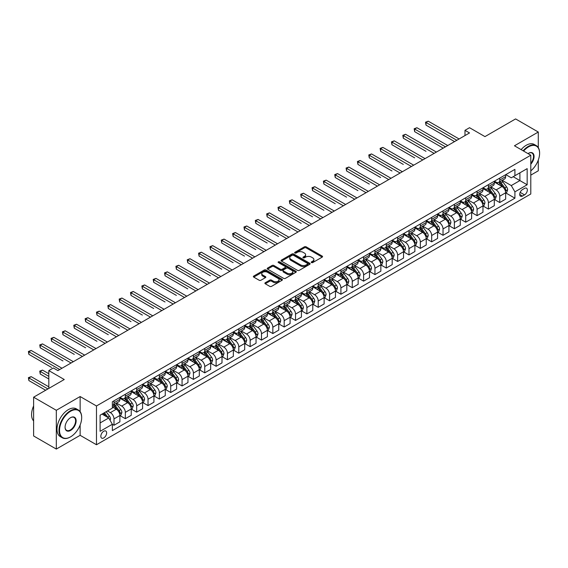 <?xml version="1.0" encoding="UTF-8"?>
<svg xmlns="http://www.w3.org/2000/svg" width="568" height="568" viewBox="0 0 568 568"><rect width="100%" height="100%" fill="white"/><g stroke="black" fill="none" stroke-linecap="round" stroke-linejoin="round"><path stroke-width="0.85" d="M311.484 262.579A0.88 0.511 0 0 0 312.727 262.579L322.198 257.119A1.257 0.724 0 0 0 322.567 256.601A1.257 0.724 0 0 0 322.198 256.09L306.159 246.831A1.257 0.724 0 0 0 304.377 246.831L294.913 252.291A0.88 0.511 0 0 0 294.65 252.654A0.88 0.511 0 0 0 294.913 253.016A0.88 0.511 0 0 0 296.155 253.016L297.384 252.306A4.033 2.329 0 0 1 303.085 252.306L304.42 253.079A4.033 2.329 0 0 1 305.605 254.727A4.033 2.329 0 0 1 304.42 256.374L303.198 257.077A0.88 0.511 0 0 0 302.936 257.439A0.88 0.511 0 0 0 303.198 257.801A0.88 0.511 0 0 0 304.441 257.801L305.669 257.091A4.033 2.329 0 0 1 311.37 257.091L312.705 257.865A4.033 2.329 0 0 1 313.891 259.505A4.033 2.329 0 0 1 312.705 261.152L311.484 261.862A0.88 0.511 0 0 0 311.221 262.224A0.88 0.511 0 0 0 311.484 262.579L311.484 261.862M103.738 437.935A4.111 2.371 120 0 0 106.422 434.314A4.111 2.371 120 0 0 105.79 431.027A4.111 2.371 120 0 0 103.738 431.226A4.111 2.371 120 0 0 101.054 434.847A4.111 2.371 120 0 0 101.686 438.141A4.111 2.371 120 0 0 103.738 437.935M265.263 282.729A1.257 0.724 0 0 0 264.894 283.247A1.257 0.724 0 0 0 265.263 283.759L269.764 286.357A1.257 0.724 0 0 0 271.547 286.357L282.062 280.287A1.257 0.724 0 0 0 282.431 279.776A1.257 0.724 0 0 0 282.062 279.257L266.023 269.999A1.257 0.724 0 0 0 264.241 269.999L253.726 276.069A1.257 0.724 0 0 0 253.356 276.588A1.257 0.724 0 0 0 253.726 277.099L259.164 280.237A1.257 0.724 0 0 0 260.946 280.237L265.441 277.638A1.257 0.724 0 0 0 265.81 277.127A1.257 0.724 0 0 0 265.441 276.609L262.75 275.054A3.372 1.945 0 0 1 261.763 273.677A3.372 1.945 0 0 1 263.843 271.88A3.372 1.945 0 0 1 267.514 272.306L278.071 278.398A3.372 1.945 0 0 1 279.058 279.776A3.372 1.945 0 0 1 276.978 281.572A3.372 1.945 0 0 1 273.307 281.153L271.547 280.138A1.257 0.724 0 0 0 269.764 280.138L265.263 282.729L265.263 283.759M538.286 147.602L538.286 132.032L515.595 118.925L484.958 136.611L469.53 127.708L464.986 130.328L469.53 132.947L57.9 370.599L53.364 367.979L48.82 370.599L48.82 388.413M80.138 411.637L80.138 396.535L56.31 410.295L33.618 397.195L64.255 379.509L48.82 370.599M80.138 396.535L96.475 405.971L530.796 155.22L530.796 193.993L96.475 444.751L96.475 405.971M538.286 132.032L514.459 145.784L530.796 155.22M297.476 270.361A1.257 0.724 0 0 0 299.258 270.361L309.766 264.29A1.257 0.724 0 0 0 310.135 263.779A1.257 0.724 0 0 0 309.766 263.261L293.734 254.002A1.257 0.724 0 0 0 291.952 254.002L281.437 260.073A1.257 0.724 0 0 0 281.068 260.591A1.257 0.724 0 0 0 281.437 261.102L297.476 270.361M278.718 262.771A0.88 0.511 0 0 1 279.612 262.899L279.612 261.848L295.914 271.263A1.257 0.724 0 0 1 296.283 271.774A1.257 0.724 0 0 1 295.914 272.292L285.399 278.363A1.257 0.724 0 0 1 283.617 278.363L267.585 269.104L267.585 268.075A1.257 0.724 0 0 0 267.216 268.586A1.257 0.724 0 0 0 267.585 269.104M267.585 268.075L272.079 265.476A1.257 0.724 0 0 1 273.861 265.476L280.365 269.232A1.257 0.724 0 0 0 282.147 269.232L285.136 267.507A1.257 0.724 0 0 0 285.505 266.995A1.257 0.724 0 0 0 285.136 266.477L278.363 262.572A0.88 0.511 0 0 1 278.107 262.21A0.88 0.511 0 0 1 278.647 261.741A0.88 0.511 0 0 1 279.612 261.848M56.31 410.295L56.31 449.075L33.618 435.968L33.618 397.195M530.796 175.129L538.286 170.805L538.286 160.084M524.534 188.391L522.539 189.542A3.976 2.3 120 0 0 519.933 193.049A3.976 2.3 120 0 0 520.544 196.237A3.976 2.3 120 0 0 522.539 196.038L524.534 194.888A3.976 2.3 120 0 0 527.132 191.381A3.976 2.3 120 0 0 526.522 188.193A3.976 2.3 120 0 0 524.534 188.391M505.79 174.632L511.278 177.805L514.913 175.711L514.913 169.363L112.357 401.775L112.357 408.115L100.103 415.194L100.103 431.332L112.357 424.26L112.357 430.601L514.913 198.189L514.913 191.849L511.278 185.559L502.254 180.347M514.913 175.711L527.168 168.632L527.168 184.77L514.913 191.849M56.31 449.075L80.138 435.315L96.475 444.751M464.986 130.328L464.986 135.567M513.188 176.705L519.905 180.581L519.905 172.828L527.168 168.632M511.278 185.559L519.905 180.581L527.168 184.77M100.103 422.947L108.729 417.97L102.013 414.093M112.357 424.31L113.99 425.255L113.99 418.914A5.133 2.968 -120 0 0 110.362 412.624L107.458 410.948M113.99 425.255L119.891 421.846L119.891 415.506A5.133 2.968 -120 0 0 116.262 409.216L112.357 406.965M120.033 415.641L125.336 418.701L125.336 412.361A5.133 2.968 -120 0 0 121.708 406.077L116.497 403.067M125.336 418.701L131.236 415.3L131.236 408.96A5.133 2.968 -120 0 0 127.608 402.669L119.891 398.218M131.378 409.088L136.682 412.155L136.682 405.815A5.133 2.968 -120 0 0 133.054 399.524L127.843 396.514M136.682 412.155L142.582 408.747L142.582 402.407A5.133 2.968 -120 0 0 138.954 396.116L131.236 391.664M142.724 402.535L148.028 405.602L148.028 399.261A5.133 2.968 -120 0 0 144.4 392.971L139.188 389.967M148.028 405.602L153.928 402.194L153.928 395.853A5.133 2.968 -120 0 0 150.3 389.57L142.582 385.111M154.07 395.988L159.374 399.055L159.374 392.715A5.133 2.968 -120 0 0 155.746 386.425L150.534 383.414M159.374 399.055L165.274 395.647L165.274 389.307A5.133 2.968 -120 0 0 161.646 383.017L153.928 378.565M165.416 389.435L170.719 392.502L170.719 386.162A5.133 2.968 -120 0 0 167.091 379.871L161.88 376.861M170.719 392.502L176.62 389.094L176.62 382.754A5.133 2.968 -120 0 0 172.992 376.463L165.274 372.012M176.762 382.889L182.065 385.949L182.065 379.609A5.133 2.968 -120 0 0 178.437 373.325L173.226 370.315M182.065 385.949L187.965 382.548L187.965 376.208A5.133 2.968 -120 0 0 184.337 369.917L176.62 365.465M188.107 376.335L193.411 379.403L193.411 373.062A5.133 2.968 -120 0 0 189.783 366.772L184.572 363.761M193.411 379.403L199.311 375.995L199.311 369.654A5.133 2.968 -120 0 0 195.683 363.364L187.965 358.912M199.453 369.782L204.757 372.849L204.757 366.509A5.133 2.968 -120 0 0 201.129 360.219L195.917 357.215M204.757 372.849L210.657 369.441L210.657 363.101A5.133 2.968 -120 0 0 207.029 356.818L199.311 352.359M210.799 363.236L216.11 366.303L216.11 359.963A5.133 2.968 -120 0 0 212.475 353.672L207.263 350.662M216.11 366.303L222.003 362.895L222.003 356.555A5.133 2.968 -120 0 0 218.375 350.264L210.657 345.813M222.145 356.683L227.456 359.75L227.456 353.41A5.133 2.968 -120 0 0 223.82 347.119L218.609 344.109M227.456 359.75L233.349 356.342L233.349 350.002A5.133 2.968 -120 0 0 229.72 343.711L222.003 339.259M233.491 350.136L238.801 353.197L238.801 346.856A5.133 2.968 -120 0 0 235.166 340.573L229.955 337.562M238.801 353.197L244.694 349.796L244.694 343.455A5.133 2.968 -120 0 0 241.066 337.165L233.349 332.706M244.836 343.583L250.147 346.65L250.147 340.31A5.133 2.968 -120 0 0 246.512 334.019L241.301 331.009M250.147 346.65L256.047 343.242L256.047 336.902A5.133 2.968 -120 0 0 252.412 330.611L244.694 326.16M256.182 337.03L261.493 340.097L261.493 333.757A5.133 2.968 -120 0 0 257.858 327.466L252.646 324.463M261.493 340.097L267.393 336.689L267.393 330.349A5.133 2.968 -120 0 0 263.758 324.065L256.047 319.606M267.528 330.484L272.839 333.551L272.839 327.211A5.133 2.968 -120 0 0 269.204 320.92L263.992 317.91M272.839 333.551L278.739 330.143L278.739 323.803A5.133 2.968 -120 0 0 275.104 317.512L267.393 313.06M278.874 323.93L284.185 326.998L284.185 320.657A5.133 2.968 -120 0 0 280.549 314.367L275.338 311.356M284.185 326.998L290.085 323.59L290.085 317.249A5.133 2.968 -120 0 0 286.45 310.959L278.739 306.507M290.22 317.384L295.53 320.444L295.53 314.104A5.133 2.968 -120 0 0 291.895 307.82L286.684 304.81M295.53 320.444L301.43 317.043L301.43 310.703A5.133 2.968 -120 0 0 297.795 304.412L290.085 299.954M301.565 310.831L306.876 313.898L306.876 307.558A5.133 2.968 -120 0 0 303.241 301.267L298.03 298.257M306.876 313.898L312.776 310.49L312.776 304.15A5.133 2.968 -120 0 0 309.141 297.859L301.43 293.407M312.911 304.278L318.222 307.345L318.222 301.004A5.133 2.968 -120 0 0 314.587 294.714L309.375 291.704M318.222 307.345L324.122 303.937L324.122 297.596A5.133 2.968 -120 0 0 320.487 291.313L312.776 286.854M324.257 297.731L329.568 300.799L329.568 294.451A5.133 2.968 -120 0 0 325.933 288.168L320.721 285.157M329.568 300.799L335.468 297.391L335.468 291.05A5.133 2.968 -120 0 0 331.833 284.76L324.122 280.308M335.603 291.178L340.914 294.245L340.914 287.905A5.133 2.968 -120 0 0 337.278 281.614L332.067 278.604M340.914 294.245L346.814 290.837L346.814 284.497A5.133 2.968 -120 0 0 343.178 278.206L335.468 273.755M346.949 284.632L352.259 287.692L352.259 281.352A5.133 2.968 -120 0 0 348.624 275.068L343.413 272.058M352.259 287.692L358.159 284.291L358.159 277.951A5.133 2.968 -120 0 0 354.524 271.66L346.814 267.201M358.294 278.079L363.605 281.146L363.605 274.805A5.133 2.968 -120 0 0 359.97 268.515L354.759 265.504M363.605 281.146L369.505 277.738L369.505 271.397A5.133 2.968 -120 0 0 365.87 265.107L358.159 260.655M369.64 271.525L374.951 274.592L374.951 268.252A5.133 2.968 -120 0 0 371.316 261.962L366.104 258.951M374.951 274.592L380.851 271.184L380.851 264.844A5.133 2.968 -120 0 0 377.216 258.561L369.505 254.102M380.986 264.979L386.297 268.046L386.297 261.699A5.133 2.968 -120 0 0 382.662 255.415L377.45 252.405M386.297 268.046L392.197 264.638L392.197 258.298A5.133 2.968 -120 0 0 388.562 252.007L380.851 247.556M392.332 258.426L397.643 261.493L397.643 255.153A5.133 2.968 -120 0 0 394.007 248.862L388.796 245.852M397.643 261.493L403.543 258.085L403.543 251.745A5.133 2.968 -120 0 0 399.907 245.454L392.197 241.002M403.678 251.88L408.988 254.94L408.988 248.599A5.133 2.968 -120 0 0 405.353 242.316L400.142 239.305M408.988 254.94L414.889 251.539L414.889 245.198A5.133 2.968 -120 0 0 411.253 238.908L403.543 234.449M415.023 245.326L420.334 248.394L420.334 242.053A5.133 2.968 -120 0 0 416.699 235.763L411.488 232.752M420.334 248.394L426.234 244.986L426.234 238.645A5.133 2.968 -120 0 0 422.599 232.355L414.889 227.903M426.369 238.773L431.68 241.84L431.68 235.5A5.133 2.968 -120 0 0 428.045 229.209L422.833 226.199M431.68 241.84L437.58 238.432L437.58 232.092A5.133 2.968 -120 0 0 433.945 225.808L426.234 221.35M437.715 232.227L443.026 235.294L443.026 228.947A5.133 2.968 -120 0 0 439.391 222.663L434.179 219.653M443.026 235.294L448.926 231.886L448.926 225.546A5.133 2.968 -120 0 0 445.291 219.255L437.58 214.803M449.061 225.674L454.372 228.741L454.372 222.4A5.133 2.968 -120 0 0 450.736 216.11L445.525 213.099M454.372 228.741L460.272 225.333L460.272 218.992A5.133 2.968 -120 0 0 456.636 212.702L448.926 208.25M460.407 219.127L465.717 222.187L465.717 215.847A5.133 2.968 -120 0 0 462.082 209.564L456.871 206.553M465.717 222.187L471.617 218.786L471.617 212.439A5.133 2.968 -120 0 0 467.982 206.156L460.272 201.697M471.752 212.574L477.063 215.641L477.063 209.301A5.133 2.968 -120 0 0 473.428 203.01L468.217 200M477.063 215.641L482.963 212.233L482.963 205.893A5.133 2.968 -120 0 0 479.328 199.602L471.617 195.151M483.098 206.021L488.409 209.088L488.409 202.748A5.133 2.968 -120 0 0 484.774 196.457L479.562 193.447M488.409 209.088L494.309 205.68L494.309 199.34A5.133 2.968 -120 0 0 490.674 193.056L482.963 188.597M494.444 199.474L499.755 202.542L499.755 196.194A5.133 2.968 -120 0 0 496.12 189.911L490.908 186.9M499.755 202.542L505.655 199.134L505.655 192.793A5.133 2.968 -120 0 0 502.02 186.503L494.309 182.051M494.444 181.185L496.12 182.15A5.133 2.968 -120 0 0 498.69 182.406A5.133 2.968 -120 0 0 499.755 180.056L499.755 178.118M483.098 187.731L484.774 188.704A5.133 2.968 -120 0 0 487.344 188.959A5.133 2.968 -120 0 0 488.409 186.609L488.409 184.671M471.752 194.284L473.428 195.257A5.133 2.968 -120 0 0 475.998 195.506A5.133 2.968 -120 0 0 477.063 193.155L477.063 191.217M460.407 200.838L462.082 201.803A5.133 2.968 -120 0 0 464.652 202.059A5.133 2.968 -120 0 0 465.717 199.709L465.717 197.77M449.061 207.384L450.736 208.357A5.133 2.968 -120 0 0 453.307 208.612A5.133 2.968 -120 0 0 454.372 206.262L454.372 204.317M437.715 213.937L439.391 214.903A5.133 2.968 -120 0 0 441.961 215.158A5.133 2.968 -120 0 0 443.026 212.808L443.026 210.87M426.369 220.483L428.045 221.456A5.133 2.968 -120 0 0 430.615 221.712A5.133 2.968 -120 0 0 431.68 219.362L431.68 217.423M415.023 227.037L416.699 228.009A5.133 2.968 -120 0 0 419.269 228.258A5.133 2.968 -120 0 0 420.334 225.908L420.334 223.969M403.678 233.59L405.353 234.556A5.133 2.968 -120 0 0 407.923 234.811A5.133 2.968 -120 0 0 408.988 232.461L408.988 230.523M392.332 240.136L394.007 241.109A5.133 2.968 -120 0 0 396.578 241.364A5.133 2.968 -120 0 0 397.643 239.014L397.643 237.069M380.986 246.689L382.662 247.655A5.133 2.968 -120 0 0 385.232 247.911A5.133 2.968 -120 0 0 386.297 245.561L386.297 243.622M369.64 253.236L371.316 254.208A5.133 2.968 -120 0 0 373.886 254.464A5.133 2.968 -120 0 0 374.951 252.114L374.951 250.176M358.294 259.789L359.97 260.762A5.133 2.968 -120 0 0 362.54 261.01A5.133 2.968 -120 0 0 363.605 258.66L363.605 256.722M346.949 266.342L348.624 267.308A5.133 2.968 -120 0 0 351.194 267.563A5.133 2.968 -120 0 0 352.259 265.213L352.259 263.275M335.603 272.889L337.278 273.861A5.133 2.968 -120 0 0 339.849 274.117A5.133 2.968 -120 0 0 340.914 271.767L340.914 269.821M324.257 279.442L325.933 280.407A5.133 2.968 -120 0 0 328.503 280.663A5.133 2.968 -120 0 0 329.568 278.313L329.568 276.375M312.911 285.988L314.587 286.961A5.133 2.968 -120 0 0 317.157 287.216A5.133 2.968 -120 0 0 318.222 284.866L318.222 282.928M301.565 292.541L303.241 293.514A5.133 2.968 -120 0 0 305.811 293.762A5.133 2.968 -120 0 0 306.876 291.412L306.876 289.474M290.22 299.095L291.895 300.06A5.133 2.968 -120 0 0 294.465 300.316A5.133 2.968 -120 0 0 295.53 297.966L295.53 296.027M278.874 305.641L280.549 306.613A5.133 2.968 -120 0 0 283.12 306.869A5.133 2.968 -120 0 0 284.185 304.519L284.185 302.574M267.528 312.194L269.204 313.16A5.133 2.968 -120 0 0 271.774 313.415A5.133 2.968 -120 0 0 272.839 311.065L272.839 309.127M256.182 318.74L257.858 319.713A5.133 2.968 -120 0 0 260.428 319.969A5.133 2.968 -120 0 0 261.493 317.618L261.493 315.68M244.836 325.294L246.512 326.266A5.133 2.968 -120 0 0 249.082 326.515A5.133 2.968 -120 0 0 250.147 324.165L250.147 322.226M233.491 331.847L235.166 332.812A5.133 2.968 -120 0 0 237.736 333.068A5.133 2.968 -120 0 0 238.801 330.718L238.801 328.78M222.145 338.393L223.82 339.366A5.133 2.968 -120 0 0 226.391 339.621A5.133 2.968 -120 0 0 227.456 337.271L227.456 335.326M210.799 344.946L212.475 345.912A5.133 2.968 -120 0 0 215.045 346.168A5.133 2.968 -120 0 0 216.11 343.817L216.11 341.879M199.453 351.493L201.129 352.465A5.133 2.968 -120 0 0 203.699 352.721A5.133 2.968 -120 0 0 204.757 350.371L204.757 348.433M188.107 358.046L189.783 359.019A5.133 2.968 -120 0 0 192.353 359.267A5.133 2.968 -120 0 0 193.411 356.917L193.411 354.979M176.762 364.599L178.437 365.565A5.133 2.968 -120 0 0 181.007 365.82A5.133 2.968 -120 0 0 182.065 363.47L182.065 361.532M165.416 371.145L167.091 372.118A5.133 2.968 -120 0 0 169.662 372.374A5.133 2.968 -120 0 0 170.719 370.024L170.719 368.085M154.07 377.699L155.746 378.664A5.133 2.968 -120 0 0 158.316 378.92A5.133 2.968 -120 0 0 159.374 376.57L159.374 374.631M142.724 384.252L144.4 385.218A5.133 2.968 -120 0 0 146.97 385.473A5.133 2.968 -120 0 0 148.028 383.123L148.028 381.185M131.378 390.798L133.054 391.771A5.133 2.968 -120 0 0 135.624 392.019A5.133 2.968 -120 0 0 136.682 389.669L136.682 387.731M120.033 397.351L121.708 398.317A5.133 2.968 -120 0 0 124.278 398.573A5.133 2.968 -120 0 0 125.336 396.223L125.336 394.284M505.79 192.921L514.913 198.189M498.69 182.406L504.59 178.998A5.133 2.968 -120 0 0 505.655 176.648L505.655 174.71M487.344 188.959L493.244 185.551A5.133 2.968 -120 0 0 494.309 183.201L494.309 181.263M475.998 195.506L481.898 192.105A5.133 2.968 -120 0 0 482.963 189.755L482.963 187.809M464.652 202.059L470.552 198.651A5.133 2.968 -120 0 0 471.617 196.301L471.617 194.362M453.307 208.612L459.207 205.204A5.133 2.968 -120 0 0 460.272 202.854L460.272 200.916M441.961 215.158L447.861 211.75A5.133 2.968 -120 0 0 448.926 209.4L448.926 207.462M430.615 221.712L436.515 218.304A5.133 2.968 -120 0 0 437.58 215.954L437.58 214.015M419.269 228.258L425.169 224.857A5.133 2.968 -120 0 0 426.234 222.507L426.234 220.561M407.923 234.811L413.823 231.403A5.133 2.968 -120 0 0 414.889 229.053L414.889 227.115M396.578 241.364L402.478 237.956A5.133 2.968 -120 0 0 403.543 235.606L403.543 233.668M385.232 247.911L391.132 244.503A5.133 2.968 -120 0 0 392.197 242.153L392.197 240.214M373.886 254.464L379.786 251.056A5.133 2.968 -120 0 0 380.851 248.706L380.851 246.768M362.54 261.01L368.44 257.609A5.133 2.968 -120 0 0 369.505 255.259L369.505 253.314M351.194 267.563L357.094 264.156A5.133 2.968 -120 0 0 358.159 261.805L358.159 259.867M339.849 274.117L345.749 270.709A5.133 2.968 -120 0 0 346.814 268.359L346.814 266.42M328.503 280.663L334.403 277.255A5.133 2.968 -120 0 0 335.468 274.905L335.468 272.967M317.157 287.216L323.057 283.808A5.133 2.968 -120 0 0 324.122 281.458L324.122 279.52M305.811 293.762L311.711 290.362A5.133 2.968 -120 0 0 312.776 288.011L312.776 286.073M294.465 300.316L300.365 296.908A5.133 2.968 -120 0 0 301.43 294.558L301.43 292.619M283.12 306.869L289.02 303.461A5.133 2.968 -120 0 0 290.085 301.111L290.085 299.173M271.774 313.415L277.674 310.007A5.133 2.968 -120 0 0 278.739 307.657L278.739 305.719M260.428 319.969L266.328 316.561A5.133 2.968 -120 0 0 267.393 314.21L267.393 312.272M249.082 326.515L254.982 323.114A5.133 2.968 -120 0 0 256.047 320.764L256.047 318.825M237.736 333.068L243.636 329.66A5.133 2.968 -120 0 0 244.694 327.31L244.694 325.372M226.391 339.621L232.291 336.213A5.133 2.968 -120 0 0 233.349 333.863L233.349 331.925M215.045 346.168L220.945 342.767A5.133 2.968 -120 0 0 222.003 340.409L222.003 338.471M203.699 352.721L209.599 349.313A5.133 2.968 -120 0 0 210.657 346.963L210.657 345.024M192.353 359.267L198.253 355.866A5.133 2.968 -120 0 0 199.311 353.516L199.311 351.578M181.007 365.82L186.907 362.412A5.133 2.968 -120 0 0 187.965 360.062L187.965 358.124M169.662 372.374L175.562 368.966A5.133 2.968 -120 0 0 176.62 366.616L176.62 364.677M158.316 378.92L164.216 375.519A5.133 2.968 -120 0 0 165.274 373.162L165.274 371.224M146.97 385.473L152.87 382.065A5.133 2.968 -120 0 0 153.928 379.715L153.928 377.777M135.624 392.019L141.524 388.618A5.133 2.968 -120 0 0 142.582 386.268L142.582 384.33M124.278 398.573L130.178 395.165A5.133 2.968 -120 0 0 131.236 392.815L131.236 390.876M112.357 405.332A5.133 2.968 -120 0 0 112.933 405.126L118.833 401.718A5.133 2.968 -120 0 0 119.891 399.368L119.891 397.43M112.933 405.126A5.133 2.968 -120 0 0 113.99 402.776L113.99 400.838M108.729 417.97L112.357 424.26M80.138 435.315L80.138 425.056M311.832 262.707L312.705 262.203A4.033 2.329 0 0 0 313.891 260.556L313.891 259.505M305.605 254.727L305.605 255.77A4.033 2.329 0 0 1 304.42 257.418L303.546 257.922M322.177 257.126L306.159 247.875A1.257 0.724 0 0 0 304.377 247.875L295.261 253.136M309.752 264.305L293.734 255.053A1.257 0.724 0 0 0 291.952 255.053L281.451 261.11L281.437 260.073M307.544 264.134A0.88 0.511 0 0 0 307.799 263.779A0.88 0.511 0 0 0 307.544 263.417L293.464 255.288A0.88 0.511 0 0 0 292.215 255.288L290.923 256.033A4.033 2.329 0 0 0 289.744 257.68A4.033 2.329 0 0 0 290.923 259.327L300.543 264.887A4.033 2.329 0 0 0 306.251 264.887L307.544 264.134L307.544 265.185A0.88 0.511 0 0 0 307.799 264.823L307.799 263.779M289.744 257.68L289.744 258.731A4.033 2.329 0 0 0 290.923 260.378L290.923 259.327M307.544 265.185L306.251 265.93A4.033 2.329 0 0 1 300.543 265.93L290.923 260.378M267.599 269.111L272.079 266.52L272.079 265.476M285.505 266.995L285.505 268.039A1.257 0.724 0 0 1 285.136 268.558L282.147 270.276A1.257 0.724 0 0 1 280.365 270.276L273.861 266.52A1.257 0.724 0 0 0 272.079 266.52M279.612 262.899L295.9 272.299M287.117 273.13A3.372 1.945 0 0 0 290.788 273.549A3.372 1.945 0 0 0 292.868 271.752A3.372 1.945 0 0 0 291.881 270.375L288.161 268.224A1.257 0.724 0 0 0 286.378 268.224L283.396 269.949A1.257 0.724 0 0 0 283.027 270.467A1.257 0.724 0 0 0 283.396 270.979L287.117 273.13L287.117 274.174A3.372 1.945 0 0 0 290.788 274.6A3.372 1.945 0 0 0 292.868 272.796L292.868 271.752M283.027 270.467L283.027 271.511A1.257 0.724 0 0 0 283.396 272.029L283.396 270.979M287.117 274.174L283.396 272.029M279.058 279.776L279.058 280.826A3.372 1.945 0 0 1 276.978 282.623A3.372 1.945 0 0 1 273.307 282.197L271.547 281.181A1.257 0.724 0 0 0 269.764 281.181L265.284 283.773M261.763 273.677L261.763 274.727A3.372 1.945 0 0 0 262.75 276.105L262.75 275.054M265.441 276.609L265.441 277.638L262.75 276.105M282.04 280.301L266.023 271.05A1.257 0.724 0 0 0 264.241 271.05L253.747 277.113M505.655 192.999L506.741 192.374L507.65 189.755A3.401 1.967 -120 0 0 506.564 186.858L502.857 181.902A9.819 5.673 -120 0 0 501.785 180.624M498.093 184.238A9.819 5.673 -120 0 0 496.084 182.129M505.342 190.919L505.811 189.897A3.401 1.967 -120 0 0 504.838 187.852L501.132 182.903A9.819 5.673 -120 0 0 500.06 181.618M499.144 182.143A8.151 4.707 60 0 1 500.486 183.663L503.624 187.852M426.007 151.315L403.315 138.216L403.315 135.589L405.58 134.282L436.394 152.075M498.967 182.243A9.819 5.673 60 0 1 500.039 183.528L502.51 186.822M456.821 140.282L426.007 122.489L428.272 121.183L459.093 138.975M454.549 141.595L426.007 125.109L426.007 122.489L425.503 122.205L428.272 121.183M426.007 125.109L425.503 122.205M494.309 199.553L495.395 198.921L496.304 196.301A3.401 1.967 -120 0 0 495.218 193.404L491.512 188.455A9.819 5.673 -120 0 0 490.44 187.17M486.748 190.784A9.819 5.673 -120 0 0 484.738 188.683M493.997 197.465L494.465 196.45A3.401 1.967 -120 0 0 493.493 194.398L489.786 189.449A9.819 5.673 -120 0 0 488.714 188.164M487.798 188.697A8.151 4.707 60 0 1 489.14 190.216L492.279 194.405M414.661 157.861L391.97 144.762L391.97 142.142L394.235 140.836L425.049 158.621M487.621 188.796A9.819 5.673 60 0 1 488.693 190.081L491.164 193.369M482.963 206.099L484.05 205.474L484.958 202.854A3.401 1.967 -120 0 0 483.872 199.957L480.166 195.009A9.819 5.673 -120 0 0 479.094 193.724M475.402 197.337A9.819 5.673 -120 0 0 473.392 195.236M482.651 204.019L483.12 202.996A3.401 1.967 -120 0 0 482.147 200.951L478.441 196.003A9.819 5.673 -120 0 0 477.368 194.718M476.453 195.243A8.151 4.707 60 0 1 477.795 196.769L480.933 200.958M403.315 164.415L380.624 151.315L380.624 148.695L382.889 147.382L413.703 165.174M476.275 195.349A9.819 5.673 60 0 1 477.347 196.627L479.818 199.922M471.617 212.652L472.704 212.02L473.613 209.4A3.401 1.967 -120 0 0 472.526 206.504L468.82 201.555A9.819 5.673 -120 0 0 467.748 200.27M464.056 203.884A9.819 5.673 -120 0 0 462.047 201.782M471.305 210.572L471.774 209.549A3.401 1.967 -120 0 0 470.801 207.505L467.095 202.549A9.819 5.673 -120 0 0 466.023 201.271M465.107 201.796A8.151 4.707 60 0 1 466.449 203.316L469.587 207.505M391.97 170.968L369.278 157.861L369.278 155.242L371.543 153.935L402.357 171.728M464.929 201.896A9.819 5.673 60 0 1 466.001 203.181L468.472 206.468M445.475 146.835L414.661 129.042L416.926 127.729L447.74 145.522M443.203 148.142L414.661 131.662L414.661 129.042L414.157 128.751L416.926 127.729M414.661 131.662L414.157 128.751M434.13 153.381L402.811 135.305L405.58 134.282M403.315 138.216L402.811 135.305M422.784 159.935L391.466 141.851L394.235 140.836M391.97 144.762L391.466 141.851M460.272 219.205L461.358 218.573L462.267 215.954A3.401 1.967 -120 0 0 461.18 213.057L457.474 208.108A9.819 5.673 -120 0 0 456.402 206.823M452.71 210.437A9.819 5.673 -120 0 0 450.701 208.335M459.959 217.118L460.428 216.096A3.401 1.967 -120 0 0 459.455 214.051L455.749 209.102A9.819 5.673 -120 0 0 454.677 207.817M453.761 208.349A8.151 4.707 60 0 1 455.103 209.869L458.241 214.058M380.624 177.514L357.932 164.415L357.932 161.795L360.197 160.481L391.011 178.274M453.584 208.449A9.819 5.673 60 0 1 454.656 209.734L457.126 213.021M411.438 166.481L380.12 148.404L382.889 147.382M380.624 151.315L380.12 148.404M530.796 170.876A15.663 9.038 120 0 0 539.6 153.282A15.663 9.038 120 0 0 528.524 146.885A15.663 9.038 120 0 0 523.604 151.067M523.128 150.79A16.046 9.265 -60 0 1 528.254 146.416A16.046 9.265 -60 0 1 536.277 145.621A16.046 9.265 -60 0 1 539.6 152.962A16.046 9.265 -60 0 1 539.6 153.126M528.006 153.608A7.831 4.523 -60 0 1 528.524 153.282L528.524 153.282A7.831 4.523 -60 0 1 533.941 155.206A7.831 4.523 -60 0 1 530.796 164.195M521.126 149.64A16.046 9.265 -60 0 1 526.259 145.259A16.046 9.265 -60 0 1 534.282 144.464L536.277 145.621M530.796 163.371A7.448 4.295 120 0 0 531.975 153.069A7.448 4.295 120 0 0 528.389 153.36M70.333 436.991L70.609 436.835A15.663 9.038 120 0 0 81.678 417.657A15.663 9.038 120 0 0 70.609 411.26A15.663 9.038 120 0 0 59.533 430.445A15.663 9.038 120 0 0 70.609 436.835L70.333 436.991A16.046 9.265 -60 0 1 62.31 437.786A16.046 9.265 -60 0 1 59.853 424.928A16.046 9.265 -60 0 1 70.333 410.792A16.046 9.265 -60 0 1 78.356 409.997A16.046 9.265 -60 0 1 81.678 417.345A16.046 9.265 -60 0 1 81.678 417.501M70.609 430.445A7.831 4.523 -60 0 1 65.072 427.243A7.831 4.523 -60 0 1 70.609 417.657L70.609 417.657A7.831 4.523 -60 0 1 76.14 420.852A7.831 4.523 -60 0 1 70.609 430.445M65.072 427.086A7.448 4.295 120 0 0 66.612 430.338A7.448 4.295 120 0 0 70.333 429.969A7.448 4.295 120 0 0 75.196 423.409A7.448 4.295 120 0 0 74.06 417.445A7.448 4.295 120 0 0 70.468 417.736M62.31 437.786L60.315 436.636A16.046 9.265 -60 0 1 57.858 423.778A16.046 9.265 -60 0 1 68.337 409.642A16.046 9.265 -60 0 1 76.36 408.846L78.356 409.997M33.618 420.938A16.046 9.265 -60 0 1 33.618 405.935M448.926 225.752L450.012 225.127L450.921 222.507A3.401 1.967 -120 0 0 449.835 219.61L446.128 214.654A9.819 5.673 -120 0 0 445.056 213.376M441.364 216.99A9.819 5.673 -120 0 0 439.355 214.881M448.613 223.671L449.082 222.649A3.401 1.967 -120 0 0 448.109 220.604L444.403 215.655A9.819 5.673 -120 0 0 443.331 214.37M442.415 214.896A8.151 4.707 60 0 1 443.757 216.415L446.895 220.604M369.278 184.067L346.586 170.968L346.586 168.341L348.851 167.035L379.665 184.827M442.238 214.995A9.819 5.673 60 0 1 443.31 216.28L445.781 219.575M437.58 232.305L438.666 231.673L439.575 229.053A3.401 1.967 -120 0 0 438.489 226.156L434.783 221.208A9.819 5.673 -120 0 0 433.711 219.922M430.019 223.536A9.819 5.673 -120 0 0 428.009 221.435M437.268 230.218L437.736 229.202A3.401 1.967 -120 0 0 436.764 227.15L433.057 222.202A9.819 5.673 -120 0 0 431.985 220.916M431.069 221.449A8.151 4.707 60 0 1 432.411 222.968L435.55 227.157M357.932 190.614L335.241 177.514L335.241 174.894L337.506 173.588L368.32 191.373M430.892 221.548A9.819 5.673 60 0 1 431.964 222.834L434.435 226.121M426.234 238.851L427.321 238.226L428.229 235.606A3.401 1.967 -120 0 0 427.143 232.71L423.437 227.761A9.819 5.673 -120 0 0 422.365 226.476M418.673 230.09A9.819 5.673 -120 0 0 416.663 227.988M425.922 236.771L426.39 235.748A3.401 1.967 -120 0 0 425.418 233.704L421.712 228.755A9.819 5.673 -120 0 0 420.639 227.47M419.724 227.995A8.151 4.707 60 0 1 421.065 229.522L424.204 233.711M346.586 197.167L323.895 184.067L323.895 181.448L326.16 180.134L356.974 197.927M419.546 228.102A9.819 5.673 60 0 1 420.618 229.38L423.089 232.674M414.889 245.404L415.975 244.772L416.884 242.153A3.401 1.967 -120 0 0 415.797 239.256L412.091 234.307A9.819 5.673 -120 0 0 411.019 233.022M407.327 236.636A9.819 5.673 -120 0 0 405.318 234.534M414.576 243.324L415.045 242.302A3.401 1.967 -120 0 0 414.072 240.257L410.366 235.301A9.819 5.673 -120 0 0 409.294 234.023M408.378 234.549A8.151 4.707 60 0 1 409.72 236.068L412.858 240.257M335.241 203.72L312.549 190.614L312.549 187.994L314.814 186.687L345.628 204.48M408.2 234.648A9.819 5.673 60 0 1 409.272 235.933L411.743 239.227M403.543 251.958L404.629 251.326L405.538 248.706A3.401 1.967 -120 0 0 404.451 245.809L400.745 240.86A9.819 5.673 -120 0 0 399.673 239.575M395.981 243.189A9.819 5.673 -120 0 0 393.972 241.088M403.23 249.87L403.699 248.848A3.401 1.967 -120 0 0 402.726 246.803L399.02 241.854A9.819 5.673 -120 0 0 397.948 240.569M397.032 241.102A8.151 4.707 60 0 1 398.374 242.621L401.512 246.81M323.895 210.266L301.203 197.167L301.203 194.547L303.468 193.234L334.282 211.026M396.855 241.201A9.819 5.673 60 0 1 397.927 242.486L400.397 245.774M400.092 173.034L368.774 154.957L371.543 153.935M369.278 157.861L368.774 154.957M388.746 179.587L357.428 161.504L360.197 160.481M357.932 164.415L357.428 161.504M377.4 186.134L346.082 168.057L348.851 167.035M346.586 170.968L346.082 168.057M366.055 192.687L334.737 174.603L337.506 173.588M335.241 177.514L334.737 174.603M354.709 199.233L323.391 181.156L326.16 180.134M323.895 184.067L323.391 181.156M392.197 258.504L393.283 257.879L394.192 255.259A3.401 1.967 -120 0 0 393.106 252.362L389.399 247.407A9.819 5.673 -120 0 0 388.327 246.129M384.635 249.742A9.819 5.673 -120 0 0 382.626 247.634M391.885 256.424L392.353 255.401A3.401 1.967 -120 0 0 391.38 253.356L387.674 248.408A9.819 5.673 -120 0 0 386.602 247.123M385.686 247.648A8.151 4.707 60 0 1 387.028 249.167L390.166 253.356M312.549 216.82L289.857 203.72L289.857 201.1L292.122 199.787L322.936 217.579M385.509 247.747A9.819 5.673 60 0 1 386.581 249.032L389.052 252.327M343.363 205.786L312.045 187.71L314.814 186.687M312.549 190.614L312.045 187.71M380.851 265.057L381.937 264.425L382.846 261.805A3.401 1.967 -120 0 0 381.76 258.909L378.054 253.96A9.819 5.673 -120 0 0 376.982 252.675M373.29 256.289A9.819 5.673 -120 0 0 371.28 254.187M380.539 262.97L381.007 261.954A3.401 1.967 -120 0 0 380.035 259.903L376.328 254.954A9.819 5.673 -120 0 0 375.256 253.669M374.34 254.201A8.151 4.707 60 0 1 375.682 255.721L378.82 259.91M301.203 223.366L278.512 210.266L278.512 207.647L280.777 206.34L311.591 224.126M374.163 254.301A9.819 5.673 60 0 1 375.235 255.586L377.706 258.873M332.017 212.34L300.699 194.256L303.468 193.234M301.203 197.167L300.699 194.256M369.505 271.603L370.592 270.979L371.5 268.359A3.401 1.967 -120 0 0 370.414 265.462L366.708 260.513A9.819 5.673 -120 0 0 365.636 259.228M361.944 262.842A9.819 5.673 -120 0 0 359.934 260.74M369.193 269.523L369.661 268.501A3.401 1.967 -120 0 0 368.689 266.456L364.983 261.507A9.819 5.673 -120 0 0 363.91 260.222M362.995 260.748A8.151 4.707 60 0 1 364.336 262.274L367.475 266.463M289.857 229.919L267.166 216.82L267.166 214.2L269.431 212.886L300.245 230.679M362.817 260.854A9.819 5.673 60 0 1 363.889 262.132L366.36 265.426M320.671 218.886L289.353 200.809L292.122 199.787M289.857 203.72L289.353 200.809M358.159 278.157L359.246 277.525L360.155 274.905A3.401 1.967 -120 0 0 359.068 272.008L355.362 267.059A9.819 5.673 -120 0 0 354.29 265.774M350.598 269.388A9.819 5.673 -120 0 0 348.589 267.287M357.847 276.076L358.316 275.054A3.401 1.967 -120 0 0 357.343 273.009L353.637 268.053A9.819 5.673 -120 0 0 352.565 266.775M351.649 267.301A8.151 4.707 60 0 1 352.984 268.82L356.129 273.009M278.512 236.473L255.82 223.366L255.82 220.746L258.085 219.44L288.899 237.232M351.471 267.4A9.819 5.673 60 0 1 352.543 268.685L355.014 271.98M309.326 225.439L278.008 207.363L280.777 206.34M278.512 210.266L278.008 207.363M346.814 284.71L347.9 284.078L348.809 281.458A3.401 1.967 -120 0 0 347.722 278.561L344.016 273.613A9.819 5.673 -120 0 0 342.944 272.328M339.252 275.941A9.819 5.673 -120 0 0 337.243 273.84M346.501 282.623L346.97 281.6A3.401 1.967 -120 0 0 345.997 279.555L342.291 274.607A9.819 5.673 -120 0 0 341.219 273.322M340.303 273.854A8.151 4.707 60 0 1 341.638 275.373L344.783 279.562M267.166 243.019L244.474 229.919L244.474 227.299L246.739 225.986L277.553 243.779M340.125 273.954A9.819 5.673 60 0 1 341.198 275.239L343.668 278.526M297.98 231.985L266.662 213.909L269.431 212.886M267.166 216.82L266.662 213.909M335.468 291.256L336.554 290.631L337.463 288.011A3.401 1.967 -120 0 0 336.377 285.115L332.671 280.159A9.819 5.673 -120 0 0 331.598 278.881M327.906 282.495A9.819 5.673 -120 0 0 325.897 280.386M335.156 289.176L335.624 288.154A3.401 1.967 -120 0 0 334.651 286.109L330.945 281.16A9.819 5.673 -120 0 0 329.873 279.875M328.957 280.4A8.151 4.707 60 0 1 330.292 281.92L333.437 286.116M255.82 249.572L233.129 236.473L233.129 233.853L235.393 232.539L266.207 250.332M328.78 280.5A9.819 5.673 60 0 1 329.852 281.785L332.315 285.079M286.634 238.539L255.316 220.462L258.085 219.44M255.82 223.366L255.316 220.462M324.122 297.809L325.208 297.178L326.117 294.558A3.401 1.967 -120 0 0 325.031 291.661L321.325 286.712A9.819 5.673 -120 0 0 320.253 285.427M316.561 289.041A9.819 5.673 -120 0 0 314.551 286.939M323.81 295.722L324.278 294.707A3.401 1.967 -120 0 0 323.306 292.655L319.599 287.706A9.819 5.673 -120 0 0 318.527 286.421M317.611 286.954A8.151 4.707 60 0 1 318.946 288.473L322.091 292.662M244.474 256.118L221.783 243.019L221.783 240.399L224.048 239.093L254.862 256.878M317.434 287.053A9.819 5.673 60 0 1 318.506 288.338L320.97 291.625M312.776 304.356L313.863 303.731L314.771 301.111A3.401 1.967 -120 0 0 313.685 298.214L309.979 293.265A9.819 5.673 -120 0 0 308.907 291.98M305.215 295.594A9.819 5.673 -120 0 0 303.205 293.493M312.464 302.275L312.933 301.253A3.401 1.967 -120 0 0 311.96 299.208L308.254 294.26A9.819 5.673 -120 0 0 307.181 292.974M306.266 293.5A8.151 4.707 60 0 1 307.6 295.026L310.739 299.215M233.129 262.672L210.43 249.572L210.43 246.952L212.702 245.639L243.516 263.431M306.088 293.606A9.819 5.673 60 0 1 307.16 294.884L309.624 298.179M301.43 310.909L302.517 310.284L303.426 307.657A3.401 1.967 -120 0 0 302.339 304.76L298.626 299.812A9.819 5.673 -120 0 0 297.561 298.527M293.869 302.148A9.819 5.673 -120 0 0 291.86 300.039M301.118 308.829L301.587 307.806A3.401 1.967 -120 0 0 300.614 305.761L296.908 300.806A9.819 5.673 -120 0 0 295.836 299.528M294.92 300.053A8.151 4.707 60 0 1 296.255 301.572L299.393 305.761M221.783 269.225L199.084 256.118L199.084 253.498L201.356 252.192L232.17 269.985M294.742 300.152A9.819 5.673 60 0 1 295.814 301.438L298.278 304.732M290.085 317.462L291.171 316.83L292.08 314.21A3.401 1.967 -120 0 0 290.993 311.314L287.28 306.365A9.819 5.673 -120 0 0 286.215 305.08M282.523 308.694A9.819 5.673 -120 0 0 280.514 306.592M289.772 315.375L290.241 314.352A3.401 1.967 -120 0 0 289.268 312.308L285.562 307.359A9.819 5.673 -120 0 0 284.49 306.074M283.574 306.606A8.151 4.707 60 0 1 284.909 308.126L288.047 312.315M210.43 275.771L187.738 262.672L187.738 260.052L190.01 258.738L220.824 276.531M283.396 306.706A9.819 5.673 60 0 1 284.469 307.991L286.932 311.278M278.739 324.009L279.825 323.384L280.734 320.764A3.401 1.967 -120 0 0 279.648 317.867L275.934 312.911A9.819 5.673 -120 0 0 274.869 311.633M271.177 315.247A9.819 5.673 -120 0 0 269.168 313.138M278.426 321.928L278.895 320.906A3.401 1.967 -120 0 0 277.922 318.861L274.216 313.912A9.819 5.673 -120 0 0 273.144 312.627M272.228 313.153A8.151 4.707 60 0 1 273.563 314.672L276.701 318.868M199.084 282.324L176.392 269.225L176.392 266.605L178.664 265.291L209.478 283.084M272.051 313.252A9.819 5.673 60 0 1 273.123 314.537L275.586 317.831M267.393 330.562L268.479 329.93L269.388 327.31A3.401 1.967 -120 0 0 268.302 324.413L264.589 319.464A9.819 5.673 -120 0 0 263.524 318.179M259.832 321.793A9.819 5.673 -120 0 0 257.822 319.692M267.081 328.474L267.549 327.459A3.401 1.967 -120 0 0 266.577 325.414L262.87 320.459A9.819 5.673 -120 0 0 261.798 319.173M260.882 319.706A8.151 4.707 60 0 1 262.217 321.225L265.355 325.414M187.738 288.871L165.047 275.771L165.047 273.151L167.319 271.845L198.133 289.63M260.705 319.805A9.819 5.673 60 0 1 261.777 321.09L264.241 324.378M256.047 337.108L257.134 336.483L258.042 333.863A3.401 1.967 -120 0 0 256.956 330.966L253.243 326.018A9.819 5.673 -120 0 0 252.178 324.733M248.486 328.347A9.819 5.673 -120 0 0 246.476 326.245M255.735 335.028L256.204 334.005A3.401 1.967 -120 0 0 255.231 331.96L251.525 327.012A9.819 5.673 -120 0 0 250.452 325.727M249.537 326.252A8.151 4.707 60 0 1 250.871 327.779L254.01 331.968M176.392 295.424L153.701 282.324L153.701 279.704L155.973 278.391L186.787 296.184M249.359 326.359A9.819 5.673 60 0 1 250.431 327.637L252.895 330.931M244.694 343.661L245.788 343.036L246.697 340.409A3.401 1.967 -120 0 0 245.61 337.513L241.897 332.564A9.819 5.673 -120 0 0 240.832 331.279M237.14 334.9A9.819 5.673 -120 0 0 235.131 332.791M244.389 341.581L244.858 340.559A3.401 1.967 -120 0 0 243.885 338.514L240.179 333.558A9.819 5.673 -120 0 0 239.107 332.28M238.191 332.805A8.151 4.707 60 0 1 239.526 334.325L242.664 338.514M165.047 301.977L142.355 288.871L142.355 286.251L144.627 284.944L175.441 302.737M238.013 332.905A9.819 5.673 60 0 1 239.085 334.19L241.549 337.484M233.349 350.215L234.442 349.583L235.351 346.963A3.401 1.967 -120 0 0 234.264 344.066L230.551 339.117A9.819 5.673 -120 0 0 229.486 337.832M225.794 341.446A9.819 5.673 -120 0 0 223.785 339.344M233.043 348.127L233.512 347.105A3.401 1.967 -120 0 0 232.539 345.06L228.833 340.111A9.819 5.673 -120 0 0 227.761 338.826M226.845 339.359A8.151 4.707 60 0 1 228.18 340.878L231.318 345.067M153.701 308.523L131.009 295.424L131.009 292.804L133.281 291.49L164.095 309.283M226.667 339.458A9.819 5.673 60 0 1 227.74 340.743L230.203 344.031M222.003 356.761L223.096 356.136L224.005 353.516A3.401 1.967 -120 0 0 222.919 350.619L219.205 345.663A9.819 5.673 -120 0 0 218.14 344.385M214.448 347.999A9.819 5.673 -120 0 0 212.439 345.891M221.697 354.68L222.166 353.658A3.401 1.967 -120 0 0 221.193 351.613L217.487 346.665A9.819 5.673 -120 0 0 216.415 345.379M215.499 345.905A8.151 4.707 60 0 1 216.834 347.424L219.972 351.62M142.355 315.077L119.663 301.977L119.663 299.357L121.935 298.044L152.749 315.836M215.322 346.004A9.819 5.673 60 0 1 216.394 347.289L218.857 350.584M210.657 363.314L211.75 362.682L212.659 360.062A3.401 1.967 -120 0 0 211.573 357.166L207.86 352.217A9.819 5.673 -120 0 0 206.787 350.932M203.103 354.546A9.819 5.673 -120 0 0 201.093 352.444M210.352 361.227L210.82 360.211A3.401 1.967 -120 0 0 209.848 358.167L206.141 353.211A9.819 5.673 -120 0 0 205.069 351.933M204.153 352.458A8.151 4.707 60 0 1 205.488 353.978L208.626 358.167M131.009 321.623L108.318 308.523L108.318 305.904L110.59 304.597L141.404 322.383M203.976 352.558A9.819 5.673 60 0 1 205.048 353.843L207.512 357.13M199.311 369.867L200.405 369.235L201.313 366.616A3.401 1.967 -120 0 0 200.227 363.719L196.514 358.77A9.819 5.673 -120 0 0 195.442 357.485M191.757 361.099A9.819 5.673 -120 0 0 189.748 358.997M199.006 367.78L199.474 366.758A3.401 1.967 -120 0 0 198.502 364.713L194.788 359.764A9.819 5.673 -120 0 0 193.724 358.479M192.808 359.004A8.151 4.707 60 0 1 194.142 360.531L197.281 364.72M119.663 328.176L96.972 315.077L96.972 312.457L99.244 311.143L130.058 328.936M192.63 359.111A9.819 5.673 60 0 1 193.702 360.389L196.166 363.683M187.965 376.414L189.059 375.789L189.968 373.162A3.401 1.967 -120 0 0 188.881 370.265L185.168 365.316A9.819 5.673 -120 0 0 184.096 364.031M180.411 367.652A9.819 5.673 -120 0 0 178.402 365.543M187.66 374.333L188.129 373.311A3.401 1.967 -120 0 0 187.156 371.266L183.443 366.31A9.819 5.673 -120 0 0 182.378 365.032M181.462 365.558A8.151 4.707 60 0 1 182.797 367.077L185.935 371.266M108.318 334.729L85.626 321.623L85.626 319.003L87.898 317.697L118.712 335.489M181.284 365.657A9.819 5.673 60 0 1 182.356 366.942L184.82 370.237M176.62 382.967L177.713 382.335L178.622 379.715A3.401 1.967 -120 0 0 177.536 376.818L173.822 371.87A9.819 5.673 -120 0 0 172.75 370.584M169.065 374.198A9.819 5.673 -120 0 0 167.056 372.097M176.314 380.88L176.783 379.857A3.401 1.967 -120 0 0 175.81 377.812L172.097 372.864A9.819 5.673 -120 0 0 171.032 371.579M170.116 372.111A8.151 4.707 60 0 1 171.451 373.63L174.589 377.819M96.972 341.276L74.28 328.176L74.28 325.556L76.552 324.243L107.366 342.035M169.938 372.21A9.819 5.673 60 0 1 171.011 373.495L173.474 376.783M165.274 389.513L166.367 388.888L167.276 386.268A3.401 1.967 -120 0 0 166.19 383.372L162.476 378.416A9.819 5.673 -120 0 0 161.404 377.138M157.719 380.752A9.819 5.673 -120 0 0 155.71 378.643M164.968 387.433L165.437 386.41A3.401 1.967 -120 0 0 164.464 384.366L160.751 379.417A9.819 5.673 -120 0 0 159.686 378.132M158.77 378.657A8.151 4.707 60 0 1 160.105 380.177L163.243 384.373M85.626 347.829L62.934 334.729L62.934 332.11L65.206 330.796L96.02 348.589M158.593 378.757A9.819 5.673 60 0 1 159.665 380.042L162.128 383.336M153.928 396.066L155.021 395.435L155.93 392.815A3.401 1.967 -120 0 0 154.844 389.918L151.131 384.969A9.819 5.673 -120 0 0 150.058 383.684M146.374 387.298A9.819 5.673 -120 0 0 144.364 385.196M153.623 393.979L154.091 392.964A3.401 1.967 -120 0 0 153.119 390.919L149.405 385.963A9.819 5.673 -120 0 0 148.34 384.685M147.424 385.21A8.151 4.707 60 0 1 148.759 386.73L151.897 390.919M74.28 354.375L51.589 341.276L51.589 338.656L53.861 337.349L84.675 355.135M147.247 385.31A9.819 5.673 60 0 1 148.319 386.595L150.783 389.882M142.582 402.62L143.676 401.988L144.584 399.368A3.401 1.967 -120 0 0 143.498 396.471L139.785 391.522A9.819 5.673 -120 0 0 138.713 390.237M135.028 393.851A9.819 5.673 -120 0 0 133.018 391.75M142.277 400.532L142.745 399.51A3.401 1.967 -120 0 0 141.773 397.465L138.059 392.516A9.819 5.673 -120 0 0 136.994 391.231M136.079 391.757A8.151 4.707 60 0 1 137.413 393.283L140.552 397.472M62.934 360.928L40.243 347.829L40.243 345.209L42.515 343.896L73.329 361.688M135.901 391.863A9.819 5.673 60 0 1 136.973 393.141L139.437 396.436M131.236 409.166L132.33 408.541L133.239 405.914A3.401 1.967 -120 0 0 132.152 403.024L128.439 398.069A9.819 5.673 -120 0 0 127.367 396.784M123.682 400.404A9.819 5.673 -120 0 0 121.673 398.296M130.931 407.086L131.4 406.063A3.401 1.967 -120 0 0 130.427 404.018L126.714 399.063A9.819 5.673 -120 0 0 125.649 397.785M124.733 398.31A8.151 4.707 60 0 1 126.068 399.829L129.206 404.018M51.589 367.482L28.897 354.375L28.897 351.755L31.169 350.449L61.983 368.241M124.555 398.409A9.819 5.673 60 0 1 125.627 399.695L128.091 402.989M275.288 245.092L243.97 227.008L246.739 225.986M244.474 229.919L243.97 227.008M263.942 251.638L232.624 233.562L235.393 232.539M233.129 236.473L232.624 233.562M252.597 258.191L221.279 240.115L224.048 239.093M221.783 243.019L221.279 240.115M241.251 264.745L209.933 246.661L212.702 245.639M210.43 249.572L209.933 246.661M229.905 271.291L198.587 253.214L201.356 252.192M199.084 256.118L198.587 253.214M218.559 277.844L187.241 259.761L190.01 258.738M187.738 262.672L187.241 259.761M207.214 284.39L175.895 266.314L178.664 265.291M176.392 269.225L175.895 266.314M195.868 290.944L164.55 272.867L167.319 271.845M165.047 275.771L164.55 272.867M184.522 297.497L153.204 279.413L155.973 278.391M153.701 282.324L153.204 279.413M173.176 304.043L141.858 285.967L144.627 284.944M142.355 288.871L141.858 285.967M161.83 310.597L130.512 292.513L133.281 291.49M131.009 295.424L130.512 292.513M150.484 317.143L119.166 299.066L121.935 298.044M119.663 301.977L119.166 299.066M139.139 323.696L107.821 305.619L110.59 304.597M108.318 308.523L107.821 305.619M127.793 330.249L96.475 312.166L99.244 311.143M96.972 315.077L96.475 312.166M116.447 336.796L85.129 318.719L87.898 317.697M85.626 321.623L85.129 318.719M105.101 343.349L73.783 325.265L76.552 324.243M74.28 328.176L73.783 325.265M93.755 349.895L62.437 331.818L65.206 330.796M62.934 334.729L62.437 331.818M82.41 356.448L51.092 338.372L53.861 337.349M51.589 341.276L51.092 338.372M119.891 415.719L120.984 415.087L121.893 412.467A3.401 1.967 -120 0 0 120.806 409.571L117.093 404.622A9.819 5.673 -120 0 0 116.021 403.337M119.585 413.632L120.054 412.616A3.401 1.967 -120 0 0 119.081 410.565L115.368 405.616A9.819 5.673 -120 0 0 114.303 404.331M113.387 404.863A8.151 4.707 60 0 1 114.722 406.383L117.86 410.572M48.82 373.744L42.515 370.102L40.243 371.408L40.243 374.028L48.82 378.984M113.209 404.963A9.819 5.673 60 0 1 114.282 406.248L116.745 409.535M40.243 374.028L39.746 371.124L48.82 376.364M39.746 371.124L42.515 370.102M71.064 363.002L39.746 344.918L42.515 343.896M40.243 347.829L39.746 344.918M110.093 420.327L110.547 419.021A3.401 1.967 -120 0 0 109.461 416.124L106.152 411.708M48.82 386.844L31.169 376.648L28.897 377.961L28.897 380.581L45.646 390.251M108.041 417.572A3.401 1.967 -120 0 0 107.735 417.118L104.427 412.702M103.575 413.192L105.953 416.365M103.333 413.326L105.35 416.017M28.897 380.581L28.4 377.67L47.918 388.938M28.4 377.67L31.169 376.648M59.718 369.548L28.4 351.471L31.169 350.449M28.897 354.375L28.4 351.471M110.362 412.624L116.262 409.216M121.708 406.077L127.608 402.669M133.054 399.524L138.954 396.116M144.4 392.971L150.3 389.57M155.746 386.425L161.646 383.017M167.091 379.871L172.992 376.463M178.437 373.325L184.337 369.917M189.783 366.772L195.683 363.364M201.129 360.219L207.029 356.818M212.475 353.672L218.375 350.264M223.82 347.119L229.72 343.711M235.166 340.573L241.066 337.165M246.512 334.019L252.412 330.611M257.858 327.466L263.758 324.065M269.204 320.92L275.104 317.512M280.549 314.367L286.45 310.959M291.895 307.82L297.795 304.412M303.241 301.267L309.141 297.859M314.587 294.714L320.487 291.313M325.933 288.168L331.833 284.76M337.278 281.614L343.178 278.206M348.624 275.068L354.524 271.66M359.97 268.515L365.87 265.107M371.316 261.962L377.216 258.561M382.662 255.415L388.562 252.007M394.007 248.862L399.907 245.454M405.353 242.316L411.253 238.908M416.699 235.763L422.599 232.355M428.045 229.209L433.945 225.808M439.391 222.663L445.291 219.255M450.736 216.11L456.636 212.702M462.082 209.564L467.982 206.156M473.428 203.01L479.328 199.602M484.774 196.457L490.674 193.056M496.12 189.911L502.02 186.503M499.755 180.056L505.655 176.648M499.755 196.194L505.655 192.793M488.409 202.748L494.309 199.34M488.409 186.609L494.309 183.201M477.063 209.301L482.963 205.893M477.063 193.155L482.963 189.755M465.717 215.847L471.617 212.439M465.717 199.709L471.617 196.301M454.372 222.4L460.272 218.992M454.372 206.262L460.272 202.854M443.026 228.947L448.926 225.546M443.026 212.808L448.926 209.4M431.68 235.5L437.58 232.092M431.68 219.362L437.58 215.954M420.334 242.053L426.234 238.645M420.334 225.908L426.234 222.507M408.988 248.599L414.889 245.198M408.988 232.461L414.889 229.053M397.643 255.153L403.543 251.745M397.643 239.014L403.543 235.606M386.297 261.699L392.197 258.298M386.297 245.561L392.197 242.153M374.951 268.252L380.851 264.844M374.951 252.114L380.851 248.706M363.605 274.805L369.505 271.397M363.605 258.66L369.505 255.259M352.259 281.352L358.159 277.951M352.259 265.213L358.159 261.805M340.914 287.905L346.814 284.497M340.914 271.767L346.814 268.359M329.568 294.451L335.468 291.05M329.568 278.313L335.468 274.905M318.222 301.004L324.122 297.596M318.222 284.866L324.122 281.458M306.876 307.558L312.776 304.15M306.876 291.412L312.776 288.011M295.53 314.104L301.43 310.703M295.53 297.966L301.43 294.558M284.185 320.657L290.085 317.249M284.185 304.519L290.085 301.111M272.839 327.211L278.739 323.803M272.839 311.065L278.739 307.657M261.493 333.757L267.393 330.349M261.493 317.618L267.393 314.21M250.147 340.31L256.047 336.902M250.147 324.165L256.047 320.764M238.801 346.856L244.694 343.455M238.801 330.718L244.694 327.31M227.456 353.41L233.349 350.002M227.456 337.271L233.349 333.863M216.11 359.963L222.003 356.555M216.11 343.817L222.003 340.409M204.757 366.509L210.657 363.101M204.757 350.371L210.657 346.963M193.411 373.062L199.311 369.654M193.411 356.917L199.311 353.516M182.065 379.609L187.965 376.208M182.065 363.47L187.965 360.062M170.719 386.162L176.62 382.754M170.719 370.024L176.62 366.616M159.374 392.715L165.274 389.307M159.374 376.57L165.274 373.162M148.028 399.261L153.928 395.853M148.028 383.123L153.928 379.715M136.682 405.815L142.582 402.407M136.682 389.669L142.582 386.268M125.336 412.361L131.236 408.96M125.336 396.223L131.236 392.815M113.99 418.914L119.891 415.506M113.99 402.776L119.891 399.368M520.181 192.374L524.534 194.888M519.72 194.419L522.539 196.038M312.705 262.203L312.705 261.152M303.198 257.801L303.198 257.077M304.42 257.418L304.42 256.374M294.913 253.016L294.913 252.291M304.377 247.875L304.377 246.831M306.159 247.875L306.159 246.831M322.198 257.119L322.198 256.09M291.952 255.053L291.952 254.002M293.734 255.053L293.734 254.002M309.766 264.29L309.766 263.261M300.543 265.93L300.543 264.887M306.251 265.93L306.251 264.887M273.861 266.52L273.861 265.476M280.365 270.276L280.365 269.232M282.147 270.276L282.147 269.232M285.136 268.558L285.136 267.507M295.914 272.292L295.914 271.263M269.764 281.181L269.764 280.138M271.547 281.181L271.547 280.138M273.307 282.197L273.307 281.153M253.726 277.099L253.726 276.069M264.241 271.05L264.241 269.999M266.023 271.05L266.023 269.999M282.062 280.287L282.062 279.257M505.399 191.104L507.629 189.819M501.132 182.903L502.857 181.902M498.455 184.444L500.039 183.528M504.838 187.852L506.564 186.858M504.569 189.179L505.811 189.897M494.053 197.657L496.283 196.365M489.786 189.449L491.512 188.455M487.11 190.997L488.693 190.081M493.493 194.398L495.218 193.404M493.223 195.733L494.465 196.45M482.708 204.203L484.937 202.918M478.441 196.003L480.166 195.009M475.764 197.543L477.347 196.627M482.147 200.951L483.872 199.957M481.877 202.279L483.12 202.996M471.362 210.756L473.591 209.471M467.095 202.549L468.82 201.555M464.418 204.097L466.001 203.181M470.801 207.505L472.526 206.504M470.531 208.832L471.774 209.549M460.016 217.303L462.245 216.017M455.749 209.102L457.474 208.108M453.072 210.643L454.656 209.734M459.455 214.051L461.18 213.057M459.185 215.379L460.428 216.096M448.67 223.856L450.9 222.571M444.403 215.655L446.128 214.654M441.726 217.196L443.31 216.28M448.109 220.604L449.835 219.61M447.84 221.932L449.082 222.649M437.325 230.409L439.554 229.117M433.057 222.202L434.783 221.208M430.381 223.749L431.964 222.834M436.764 227.15L438.489 226.156M436.494 228.485L437.736 229.202M425.979 236.955L428.208 235.67M421.712 228.755L423.437 227.761M419.035 230.296L420.618 229.38M425.418 233.704L427.143 232.71M425.148 235.031L426.39 235.748M414.633 243.509L416.862 242.224M410.366 235.301L412.091 234.307M407.689 236.849L409.272 235.933M414.072 240.257L415.797 239.256M413.802 241.585L415.045 242.302M403.287 250.055L405.516 248.77M399.02 241.854L400.745 240.86M396.343 243.395L397.927 242.486M402.726 246.803L404.451 245.809M402.456 248.131L403.699 248.848M391.941 256.608L394.171 255.323M387.674 248.408L389.399 247.407M384.998 249.948L386.581 249.032M391.38 253.356L393.106 252.362M391.111 254.684L392.353 255.401M380.595 263.161L382.825 261.869M376.328 254.954L378.054 253.96M373.652 256.502L375.235 255.586M380.035 259.903L381.76 258.909M379.765 261.237L381.007 261.954M369.25 269.708L371.479 268.423M364.983 261.507L366.708 260.513M362.306 263.048L363.889 262.132M368.689 266.456L370.414 265.462M368.419 267.784L369.661 268.501M357.904 276.261L360.133 274.976M353.637 268.053L355.362 267.059M350.96 269.601L352.543 268.685M357.343 273.009L359.068 272.008M357.073 274.337L358.316 275.054M346.558 282.807L348.787 281.522M342.291 274.607L344.016 273.613M339.614 276.147L341.198 275.239M345.997 279.555L347.722 278.561M345.727 280.883L346.97 281.6M335.212 289.361L337.442 288.075M330.945 281.16L332.671 280.159M328.269 282.701L329.852 281.785M334.651 286.109L336.377 285.115M334.382 287.436L335.624 288.154M323.866 295.914L326.096 294.622M319.599 287.706L321.325 286.712M316.923 289.254L318.506 288.338M323.306 292.655L325.031 291.661M323.036 293.99L324.278 294.707M312.521 302.46L314.75 301.175M308.254 294.26L309.979 293.265M305.577 295.8L307.16 294.884M311.96 299.208L313.685 298.214M311.69 300.536L312.933 301.253M301.175 309.013L303.404 307.728M296.908 300.806L298.626 299.812M294.231 302.353L295.814 301.438M300.614 305.761L302.339 304.76M300.344 307.089L301.587 307.806M289.829 315.559L292.058 314.274M285.562 307.359L287.28 306.365M282.885 308.9L284.469 307.991M289.268 312.308L290.993 311.314M288.998 313.635L290.241 314.352M278.483 322.113L280.713 320.828M274.216 313.912L275.934 312.911M271.539 315.453L273.123 314.537M277.922 318.861L279.648 317.867M277.653 320.189L278.895 320.906M267.137 328.666L269.367 327.374M262.87 320.459L264.589 319.464M260.194 322.006L261.777 321.09M266.577 325.414L268.302 324.413M266.307 326.742L267.549 327.459M255.792 335.212L258.021 333.927M251.525 327.012L253.243 326.018M248.848 328.553L250.431 327.637M255.231 331.96L256.956 330.966M254.961 333.288L256.204 334.005M244.446 341.766L246.675 340.481M240.179 333.558L241.897 332.564M237.502 335.106L239.085 334.19M243.885 338.514L245.61 337.513M243.615 339.841L244.858 340.559M233.1 348.319L235.329 347.027M228.833 340.111L230.551 339.117M226.156 341.652L227.74 340.743M232.539 345.06L234.264 344.066M232.269 346.388L233.512 347.105M221.754 354.865L223.984 353.58M217.487 346.665L219.205 345.663M214.81 348.205L216.394 347.289M221.193 351.613L222.919 350.619M220.924 352.941L222.166 353.658M210.409 361.418L212.638 360.133M206.141 353.211L207.86 352.217M203.465 354.759L205.048 353.843M209.848 358.167L211.573 357.166M209.578 359.494L210.82 360.211M199.063 367.965L201.285 366.68M194.788 359.764L196.514 358.77M192.119 361.305L193.702 360.389M198.502 364.713L200.227 363.719M198.232 366.04L199.474 366.758M187.717 374.518L189.939 373.233M183.443 366.31L185.168 365.316M180.773 367.858L182.356 366.942M187.156 371.266L188.881 370.265M186.886 372.594L188.129 373.311M176.371 381.071L178.593 379.779M172.097 372.864L173.822 371.87M169.427 374.411L171.011 373.495M175.81 377.812L177.536 376.818M175.54 379.14L176.783 379.857M165.025 387.617L167.248 386.332M160.751 379.417L162.476 378.416M158.082 380.958L159.665 380.042M164.464 384.366L166.19 383.372M164.195 385.693L165.437 386.41M153.679 394.171L155.902 392.886M149.405 385.963L151.131 384.969M146.736 387.511L148.319 386.595M153.119 390.919L154.844 389.918M152.849 392.247L154.091 392.964M142.334 400.717L144.556 399.432M138.059 392.516L139.785 391.522M135.39 394.057L136.973 393.141M141.773 397.465L143.498 396.471M141.503 398.793L142.745 399.51M130.988 407.27L133.21 405.985M126.714 399.063L128.439 398.069M124.044 400.61L125.627 399.695M130.427 404.018L132.152 403.024M130.157 405.346L131.4 406.063M119.642 413.823L121.864 412.531M115.368 405.616L117.093 404.622M112.698 407.164L114.282 406.248M119.081 410.565L120.806 409.571M118.811 411.892L120.054 412.616M109.659 419.582L110.519 419.085M107.735 417.118L109.461 416.124"/></g></svg>
